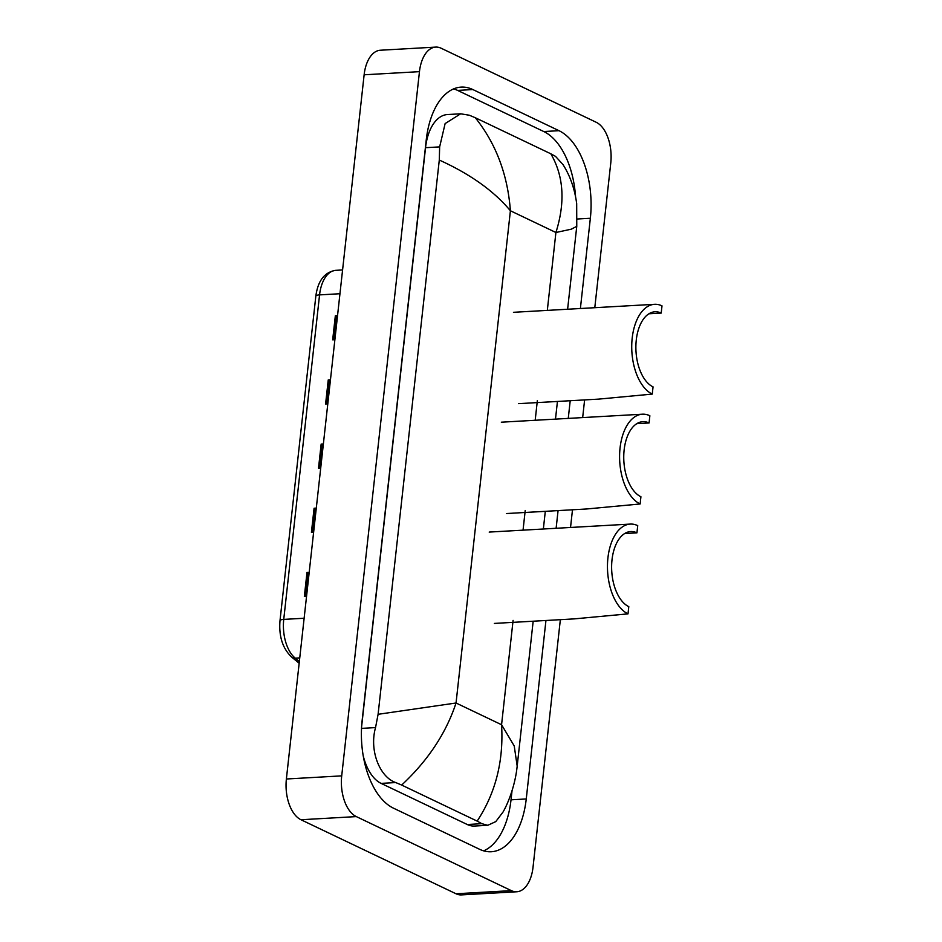 <?xml version="1.0" encoding="UTF-8"?>
<svg xmlns="http://www.w3.org/2000/svg" width="942" height="942" viewBox="0 0 942 942"><rect width="100%" height="100%" fill="white"/><g stroke="black" fill="none" stroke-linecap="round" stroke-linejoin="round"><path stroke-width="1.41" d="M560.349 619.671L533.031 867.205A33.264 18.404 -93.2 0 1 516.769 891.768A33.264 18.404 -93.2 0 1 511.353 890.637L356.312 816.596A33.264 18.404 -93.2 0 1 341.71 775.867L419.461 71.651A33.264 18.404 -93.2 0 1 435.71 47.1A33.264 18.404 -93.2 0 1 441.139 48.23L596.18 122.26A33.264 18.404 -93.2 0 1 610.769 163.001L594.791 307.704M516.769 891.768L461.45 894.9A33.264 18.404 -93.2 0 1 456.022 893.77L300.981 819.74A33.264 18.404 -93.2 0 1 286.38 778.999L364.13 74.795A33.264 18.404 -93.2 0 1 380.38 50.232L435.71 47.1M584.617 399.914L582.662 417.589M572.489 509.787L570.534 527.461M580.39 308.517L590.351 218.261A71.521 39.576 86.8 0 0 558.983 130.679L472.849 89.549A71.521 39.576 86.8 0 0 461.18 87.111A71.521 39.576 86.8 0 0 426.243 139.911L362.128 720.595A71.521 39.576 86.8 0 0 393.509 808.189L479.643 849.319A71.521 39.576 86.8 0 0 491.3 851.745A71.521 39.576 86.8 0 0 526.248 798.957L545.948 620.495M556.121 528.285L558.076 510.611M568.262 418.401L570.204 400.727M575.55 196.466A71.521 39.576 86.8 0 0 543.769 131.539L457.624 90.408A71.521 39.576 86.8 0 0 453.644 88.878M483.623 850.85A71.521 39.576 86.8 0 0 511.023 799.817L512.024 790.833M378.095 714.307L456.046 703.003C446.072 733.206 427.939 760.571 401.669 785.063L395.711 782.555C379.897 777.197 369.028 750.68 375.54 727.589L378.095 714.307L439.29 160.058L439.643 146.893L445.13 123.567L460.662 113.805L447.474 114.547A44.91 24.857 86.8 0 0 425.537 147.694L361.622 726.588M363.247 755.92A44.91 24.857 86.8 0 0 381.121 783.391L467.256 824.509A44.91 24.857 86.8 0 0 474.58 826.04L487.768 825.298L481.845 823.685L477.147 821.106C495.622 793.034 503.758 760.912 501.568 724.739L514.226 745.958L517.182 766.105L533.172 621.214M460.662 113.805L469.387 115.242L475.333 117.75L550.823 153.793L555.521 156.372L562.975 164.556C570.122 175.777 574.691 188.789 576.681 203.59L576.763 226.339L571.276 229.189L555.91 232.497C565.447 202.306 563.752 176.072 550.823 153.793M517.17 766.117C515.404 784.097 508.751 802.089 503.075 811.969L495.763 821.612L487.768 825.298M401.669 785.063L477.147 821.106M475.333 117.75C495.987 143.62 507.679 174.611 510.399 210.761C493.926 190.979 470.235 174.082 439.29 160.058M337.53 315.723L336.353 315.723A6.653 1.613 -173.7 0 0 335.34 315.758L337.542 315.629M334.881 339.697L332.679 339.815L335.34 315.758M316.276 508.221L315.099 508.221A6.653 1.613 -173.7 0 0 314.086 508.244L316.288 508.127M313.639 532.183L311.425 532.312L314.086 508.244M309.2 572.383L308.022 572.383A6.653 1.613 -173.7 0 0 306.998 572.418L309.212 572.289M306.55 596.345L304.348 596.474L306.998 572.418M330.442 379.885L329.264 379.897A6.653 1.613 -173.7 0 0 328.252 379.92L330.454 379.791M327.804 403.859L325.591 403.977L328.252 379.92M323.365 444.059L322.188 444.059A6.653 1.613 -173.7 0 0 321.163 444.082L323.377 443.965M320.716 468.021L318.514 468.15L321.163 444.082M494.362 623.416L574.279 618.882L627.996 613.866L628.797 606.648A38.257 21.171 -93.2 0 1 611.641 565.318A38.257 21.171 -93.2 0 1 630.704 531.547A38.257 21.171 -93.2 0 1 636.933 532.854L637.734 525.636A45.746 25.316 -93.2 0 0 630.28 524.082L489.192 532.077M624.652 533.549L636.933 532.854M627.996 613.866A45.746 25.316 -93.2 0 1 607.484 564.458A45.746 25.316 -93.2 0 1 630.28 524.082M506.49 513.531L586.419 508.998L640.124 503.982L640.925 496.764A38.257 21.171 -93.2 0 1 623.769 455.433A38.257 21.171 -93.2 0 1 642.833 421.675A38.257 21.171 -93.2 0 1 649.073 422.97L649.862 415.752A45.746 25.316 -93.2 0 0 642.409 414.197L501.321 422.193M636.78 423.665L649.073 422.97M640.124 503.982A45.746 25.316 -93.2 0 1 619.612 454.574A45.746 25.316 -93.2 0 1 642.409 414.197M518.63 403.647L598.547 399.125L652.253 394.097L653.053 386.879A38.257 21.171 -93.2 0 1 635.897 345.561A38.257 21.171 -93.2 0 1 654.961 311.79A38.257 21.171 -93.2 0 1 661.202 313.085L662.002 305.867A45.746 25.316 -93.2 0 0 654.537 304.313L513.449 312.308M648.908 313.792L661.202 313.085M652.253 394.097A45.746 25.316 -93.2 0 1 631.752 344.69A45.746 25.316 -93.2 0 1 654.537 304.313M547.314 310.389L555.91 232.497L510.399 210.761L456.046 703.003L501.568 724.739L513.096 620.378M537.352 400.609L535.186 420.273M525.224 510.493L523.045 530.158M419.461 71.651L364.13 74.795M341.71 775.867L286.38 778.999M356.312 816.596L300.981 819.74M511.353 890.637L456.022 893.77M577.305 219.003L590.351 218.261M543.769 131.539L558.983 130.679M511.023 799.817L526.248 798.957M457.624 90.408L472.849 89.549M381.121 783.391L395.711 782.555M361.528 728.378L375.54 727.589M425.537 147.694L439.643 146.893M467.256 824.509L481.845 823.685M304.136 618.246L283.742 619.4A8.313 2.014 -173.7 0 0 279.998 620.66L315.829 296.141A8.313 2.014 6.3 0 1 319.562 294.893L283.742 619.4A33.264 18.404 86.8 0 0 295.235 658.152A8.313 6.182 129.3 0 1 291.631 657.069C282.624 648.473 278.75 636.333 279.998 620.66M315.829 296.141C317.901 280.704 324.554 272.108 335.811 270.33A33.264 18.404 86.8 0 0 319.562 294.893L339.956 293.727M299.756 657.893L295.235 658.152L299.356 661.519M322.188 444.059L319.526 468.092M315.099 508.221L312.45 532.254M308.022 572.383L305.361 596.416M329.264 379.897L326.615 403.918M336.353 315.723L333.703 339.756M543.357 529.004L545.3 511.329M555.486 419.119L557.44 401.457M567.614 309.247L576.763 226.339M299.167 663.239L291.631 657.069M335.811 270.33L342.582 269.954"/></g></svg>
